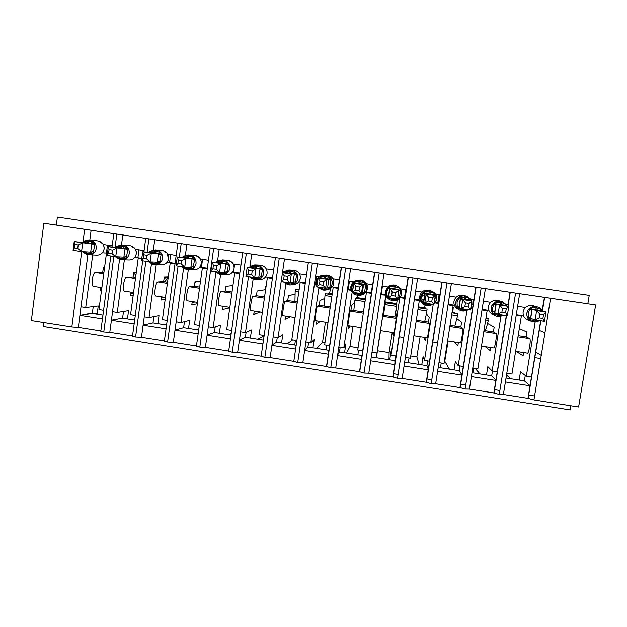 <?xml version="1.0" encoding="UTF-8"?>
<svg xmlns="http://www.w3.org/2000/svg" width="627" height="627" viewBox="0 0 627 627"><rect width="100%" height="100%" fill="white"/><g stroke="black" fill="none" stroke-linecap="round" stroke-linejoin="round"><path stroke-width="0.94" d="M43.741 322.443L43.232 326.416L570.162 409.909L570.852 405.755M112.186 245.847L103.251 244.506M115.094 247.203L116.841 234.09L91.111 230.25L89.818 240.078M107.389 253.763L106.418 253.614L98.956 309.675L103.573 310.389M106.418 253.614L107.397 253.669M102.452 318.782L79.903 315.248L78.312 327.31L100.837 330.868M144.077 250.612L135.424 249.319M147.11 252.109L148.912 238.848L122.829 234.953L121.505 244.867M141.718 258.92L138.199 258.387L130.588 314.605L135.299 315.342M138.199 258.387L141.773 258.551M134.154 323.751L111.41 320.185L109.788 332.279L132.509 335.876M176.163 255.401L167.801 254.154M179.322 257.086L181.187 243.629L154.751 239.679L153.364 249.883M174.996 263.92L170.176 263.191L162.424 319.566L167.213 320.319M170.176 263.191L174.964 263.332M166.053 328.752L143.105 325.154L141.451 337.287L164.376 340.908L167.589 342.021L173.318 342.318L175.004 330.155L198.148 333.783M208.407 260.221L200.389 259.022M230.438 338.846L207.106 335.186L205.382 347.389L199.809 347.107L213.666 248.441L186.877 244.444L185.388 255.213M207.263 268.764L202.364 268.027L194.456 324.559L199.276 325.311M202.364 268.027L206.463 268.066M199.809 347.107L196.384 345.963L173.318 342.318M240.846 265.064L233.197 263.92M262.925 343.941L239.404 340.249L237.657 352.484L232.233 352.233L246.348 253.284L219.207 249.232L217.553 260.95M239.726 273.638L234.749 272.894L226.692 329.59L231.551 330.343M234.749 272.894L238.158 272.823M232.233 352.233L228.596 351.049L205.382 347.389M273.497 269.939L266.224 268.858M250.675 266.53L249.969 266.428L249.836 267.337M295.45 349.035L271.914 345.352L270.135 357.617L264.86 357.39L279.25 258.152L251.74 254.053L249.969 266.428M272.392 278.553L267.345 277.792L259.139 334.646L264.022 335.406M267.345 277.792L270.049 277.612M264.86 357.39L261.02 356.175L237.657 352.484M306.36 274.853L299.463 273.819M284.744 271.624L282.675 271.311L282.479 272.69L289.47 273.168L285.755 272.588L285.16 271.319L291.21 271.17L296.203 272.972L296.508 275.245L295.56 281.719L294.627 283.741L289.329 284.062L289.368 285.011L288.342 284.854L283.569 282.032M506.326 315.475L495.855 380.456L471.394 376.623L469.404 389.101L465.093 389.038L481.168 288.067L475.869 287.252L461.911 375.134L437.607 371.325L435.655 383.763L431.18 383.677L446.965 283.004L441.894 282.221L428.194 369.844L404.047 366.058L402.126 378.465L397.487 378.355L412.981 277.965L408.146 277.22L394.681 364.593L370.69 360.831L368.809 373.206L364.013 373.065L379.225 272.964L374.609 272.251L361.395 359.373L337.553 355.642L335.704 367.978L330.75 367.806L345.681 267.995L341.292 267.321L328.313 354.192L304.628 350.477L302.817 362.782L297.7 362.578L312.356 263.058L284.478 258.904L282.675 271.311M305.09 283.467L300.153 282.722L291.79 339.74L296.704 340.508M296.179 345.211L294.729 344.983L295.411 340.304M300.153 282.722L302.143 282.432M297.7 362.578L293.64 361.332L270.135 357.617M339.426 279.791L332.921 278.819M319.041 276.75L315.593 276.233L314.323 284.846L316.737 285.214M341.292 267.321L317.434 263.787L315.593 276.233M338.133 288.428L333.164 287.683L324.645 344.858L329.59 345.634M329.081 350.352L326.197 349.905L326.894 345.211M333.164 287.683L334.434 287.284M328.313 354.192L326.479 366.513L302.817 362.782M372.712 284.768L366.591 283.851M353.573 281.907L348.722 281.178L347.429 289.823L351.23 290.395M374.609 272.251L350.595 268.693L348.722 281.178M371.396 293.428L366.395 292.676L357.719 350.015L362.696 350.791M362.187 355.533L357.86 354.851L358.573 350.148M366.395 292.676L366.936 292.166M361.395 359.373L359.522 371.74L335.704 367.978M406.21 289.768L400.488 288.914M387.925 287.041L382.07 286.163L380.746 294.831L385.832 295.231M408.146 277.22L383.975 273.638L382.07 286.163M404.87 298.452L399.838 297.7L390.997 355.203L396.013 355.987M393.897 332.631L393.403 335.876L393.27 332.537M388.983 359.718L389.116 352.593L392.251 332.381M394.939 362.931L394.838 360.635L389.72 359.835L390.989 351.59L390.997 355.203M396.562 304.557L397.322 299.134M396.366 307.841L397.024 312.309L394.226 332.686L380.44 330.562L385.942 295.552M394.681 364.593L392.776 376.992L368.809 373.206M439.927 294.808L435.506 294.141M421.963 292.119L415.63 291.179L414.282 299.871L419.33 300.631L418.695 299.941M441.894 282.221L417.574 278.615L415.63 291.179M438.563 303.515L434.15 302.857M433.226 304.479L424.495 360.431L429.542 361.215M426.031 337.569L425.521 340.822L423.766 337.224M419.126 364.436L416.869 356.92L420.121 336.66M428.28 369.256L426.924 365.651L421.775 364.851L423.068 356.583L424.495 360.431M426.815 292.974L426.705 293.671M424.691 307.904L425.067 304.573M426.462 313.806L429.205 317.191L428.46 321.988L429.432 323.344C429.895 323.657 427.52 338.815 427.183 337.749L413.891 335.704M428.194 369.844L426.242 382.282L402.126 378.465M473.863 299.878L470.822 299.416M456.221 297.237L449.41 296.218L448.039 304.941L453.117 305.702L451.73 304.902M475.869 287.252L451.385 283.631L449.41 296.218M472.476 308.609L470.744 308.351M467.099 309.573L458.212 365.682L463.29 366.474M458.361 342.538L457.843 345.798L454.442 341.934M449.441 369.178L444.77 361.262L448.148 340.97M461.974 374.774L459.215 370.706L454.034 369.891L455.343 361.607L458.212 365.682M452.851 312.152L453.235 307.543M456.918 318.649L461.59 322.106L460.829 326.918L462.648 328.399C463.463 328.767 461.049 343.972 460.359 342.844L447.584 340.884M461.911 375.134L459.936 387.604L435.655 383.763M530.183 385.84L505.401 381.953L503.371 394.461L499.233 394.43L515.598 293.17L510.064 292.323L508.019 304.981L506.373 304.73M490.706 302.394L483.409 301.297L482.014 310.044L487.124 310.812L484.969 309.887M510.064 292.323L481.168 288.067M485.416 288.679L483.409 301.297M501.192 314.707L492.148 370.98L497.258 371.772M490.894 347.538L490.369 350.806L485.298 346.684M479.937 373.943L475.133 368.323M495.894 380.197L491.701 375.785L486.489 374.97L487.822 366.654L492.148 370.98M487.571 323.383L494.178 327.051L493.402 331.871L496.075 333.493C497.258 333.917 494.797 349.161 493.739 347.977L481.489 346.096M495.855 380.456L493.841 392.957L469.404 389.101M87.898 254.664L81.008 306.877L85.727 307.606L92.686 254.93M119.553 259.398L112.531 311.791L117.28 312.528L124.365 259.797M151.444 263.951L144.249 316.737L149.03 317.481L156.233 264.719M156.358 263.802L156.436 263.246M183.578 268.238L176.171 321.714L180.976 322.458L188.296 269.767M188.421 268.842L188.57 267.815M215.97 272.181L208.297 326.722L213.133 327.474L220.586 274.65M248.496 276.695L240.619 331.761L245.486 332.522L253.096 279.446M283.655 279.383L287.213 279.924L287.738 276.335L284.172 275.802L283.655 279.383L281.178 281.609L282.471 272.69L291.336 274.015L290.035 282.942L281.178 281.609L273.153 336.832L278.051 337.592L285.857 284.015M314.323 284.846L305.89 341.934L310.82 342.703L318.877 288.295M347.429 289.823L338.839 347.076L343.8 347.844L352.17 292.166M380.746 294.831L371.999 352.241L376.992 353.025L385.762 295.583M414.282 299.871L405.379 357.445L410.403 358.229L419.33 300.631M448.039 304.941L438.971 362.688L444.026 363.472L453.117 305.702M482.014 310.044L472.774 367.955L477.868 368.747L487.124 310.812M81.729 251.599L71.839 326.886L31.35 320.491L43.843 223.283L595.65 305.028L544.479 297.417L542.175 310.083M530.176 308.288L529.76 308.225M525.418 307.575L517.628 306.415L506.804 373.261L511.93 374.06L521.358 315.953L516.209 315.185M544.479 297.417L519.673 293.75L517.628 306.415M535.513 319.864L526.304 376.302L531.445 377.101L527.965 398.349L503.371 394.461M540.678 320.648L531.445 377.101M523.623 352.57L523.09 355.846L516.342 351.449M510.613 378.739L506.522 375.017M530.05 385.605L524.391 380.895L519.148 380.072L520.504 371.74L526.304 376.302M519.321 328.517L526.97 332.02L526.186 336.856L529.721 338.611C531.265 339.089 528.757 354.388 527.338 353.142L515.613 351.339M43.843 223.283L91.111 230.25M116.841 234.09L122.829 234.953M148.912 238.848L154.751 239.679M177.864 243.119L164.337 341.182M181.187 243.629L186.877 244.444M213.666 248.441L219.207 249.232M246.348 253.284L251.74 254.053M279.25 258.152L284.478 258.904M312.356 263.058L317.434 263.787M345.681 267.995L350.595 268.693M379.225 272.964L383.975 273.638M412.981 277.965L417.574 278.615M446.965 283.004L451.385 283.631M515.598 293.17L519.673 293.75M71.839 326.886L78.312 327.31M393.286 373.7L398.09 374.452M426.76 378.974L431.791 379.766M460.461 384.288L465.72 385.119M494.374 389.633L499.868 390.503M528.514 395.018L534.588 395.974M550.6 298.358L533.938 399.916L578.603 406.978L595.65 305.028M533.938 399.916L527.965 398.349M499.233 394.43L493.841 392.957M465.093 389.038L459.936 387.604M431.18 383.677L426.242 382.282M397.487 378.355L392.776 376.992M364.013 373.065L359.522 371.74M330.75 367.806L326.479 366.513M142.697 260.785L132.469 336.166L135.581 336.958L141.451 337.287M110.83 255.988L100.798 331.174L103.769 331.934L109.788 332.279M100.696 287.574L100.281 290.732L101.488 290.638M101.872 287.746L93.674 286.492C90.554 286.994 92.482 272.267 95.508 272.494L102.71 272.424L103.337 267.76L104.529 267.768M102.953 314.989L97.169 314.088L98.243 306.054L85.727 307.606M131.035 292.229L130.612 295.403L133.222 295.145M133.567 292.621L124.749 291.265C121.944 291.821 123.911 277.056 126.623 277.236L133.089 277.048L133.723 272.369L136.31 272.345M134.672 319.95L127.446 318.822L128.535 310.765L117.28 312.528M161.554 296.924L161.123 300.098L165.175 299.565M165.457 297.519L156.013 296.069C153.529 296.681 155.543 281.868 157.933 282.001L163.647 281.695L164.29 277.009L168.295 276.875M166.578 324.943L157.894 323.579L159.007 315.506L149.03 317.481M192.262 301.642L191.815 304.824L197.356 303.844M197.552 302.457L187.481 300.905C185.31 301.563 187.363 286.719 189.432 286.798L194.394 286.374L195.044 281.672L200.499 281.335M198.681 329.959L188.531 328.376L189.66 320.272L180.976 322.458M223.149 306.391L222.703 309.581L229.78 307.904M229.843 307.418L219.137 305.772C217.295 306.485 219.387 291.594 221.127 291.626L225.32 291.077L225.986 286.367L232.938 285.661M230.979 335.014L219.356 333.196L220.508 325.068L213.133 327.474M228.596 334.638L231.183 333.603M254.233 311.164L253.77 314.37L260.581 312.144M262.345 312.411L250.996 310.671C249.483 311.439 251.615 296.5 253.026 296.477L256.443 295.811L257.117 291.093L265.362 289.768M263.481 340.093L250.369 338.039L251.537 329.896L245.486 332.522M257.815 339.207L264.045 335.947M285.504 315.969L285.034 319.182L290.309 316.713M295.058 317.442L283.051 315.6C281.868 316.416 284.047 301.438 285.12 301.368L287.746 300.576L288.444 295.842L294.917 294.181M294.729 344.983L281.562 342.922L282.761 334.755L278.051 337.592M287.197 343.8L292.676 339.873M316.964 320.805L316.486 324.026L320.201 321.306M327.976 322.497L315.31 320.554C314.464 321.432 316.682 306.415 317.419 306.289L319.253 305.373L319.95 300.623L324.661 298.562M329.52 293.546L330.476 289.078M326.197 349.905L312.959 347.828L314.166 339.646L310.82 342.703M316.753 348.424L322.568 342.232L325.413 322.106M348.612 325.672L348.134 328.901L350.266 325.93M361.113 327.592L347.773 325.546L349.921 311.235L350.948 310.193L351.661 305.427L354.608 302.731M357.171 297.715L357.617 295.286M359.545 282.926L359.443 283.623M357.86 354.851L344.536 352.766L345.775 344.56L343.8 347.844M346.472 353.072L349.96 346.496L352.923 326.338M380.464 330.57L379.97 333.807L380.511 330.578M389.72 359.835L376.318 357.743L376.992 353.025M376.372 357.751L380.589 330.586M421.775 364.851L408.287 362.735L409.023 358.017M454.034 369.891L440.46 367.767L441.204 363.033M486.489 374.97L472.836 372.83L473.589 368.08M506.804 373.261L505.401 381.953M324.982 342.608L322.568 342.232M358.056 347.758L349.96 346.496M389.116 352.593L377.509 350.791M416.869 356.92L410.756 355.964M130.839 293.663L133.457 293.42M130.965 292.77L133.237 292.574M161.39 298.123L165.442 297.613M161.531 297.104L162.221 297.026M192.136 302.527L194.966 302.057M223.087 306.838L224.301 306.564M403.796 337.475L398.976 336.73M437.607 342.679L432.559 341.903M521.358 315.953L518.419 314.919M540.725 358.566L534.627 357.625M541.242 355.384L535.529 352.123M544.973 332.686L539.102 330.288M587.867 303.687L589.239 295.45L57.378 217.091L56.359 224.952M103.886 272.604L102.71 272.424M135.62 277.432L133.089 277.048M167.55 282.291L163.647 281.695M199.684 287.182L194.394 286.374M232.021 292.096L225.32 291.077M264.563 297.049L256.443 295.811M297.316 302.034L287.746 300.576M330.28 307.05L319.253 305.373M363.456 312.097L350.948 310.193M396.288 317.097L382.838 315.044M428.46 321.988L416.304 320.138M460.829 326.918L450.037 325.272M493.402 331.871L483.989 330.437M526.186 336.856L518.161 335.641M519.148 380.072L506.036 378.026M472.021 372.704L472.836 372.83M438.226 367.422L440.46 367.767M404.65 362.171L408.287 362.735M371.286 356.951L376.318 357.743M337.671 354.874L339.473 351.974L344.536 352.766M304.691 350.062L307.92 347.044L312.959 347.828M271.953 345.062L276.562 342.138L281.562 342.922M239.436 340.038L245.392 337.263L250.369 338.039M207.129 335.014L214.41 332.42L219.356 333.196M175.019 330.014L183.617 327.607L188.531 328.376M143.121 325.029L153.012 322.819L157.894 323.579M111.418 320.076L122.586 318.061L127.446 318.822M79.919 315.154L92.349 313.335L97.169 314.088M472.774 367.955L471.394 376.623M438.971 362.688L437.607 371.325M405.379 357.445L404.047 366.058M371.999 352.241L370.69 360.831M338.839 347.076L337.553 355.642M305.89 341.934L304.628 350.477M273.153 336.832L271.914 345.352M240.619 331.761L239.404 340.249M208.297 326.722L207.106 335.186M167.589 342.021L178.076 266.107M176.171 321.714L175.004 330.155M135.581 336.958L145.864 261.263M144.249 316.737L143.105 325.154M103.769 331.934L113.855 256.443M112.531 311.791L111.41 320.185M81.008 306.877L79.903 315.248M470.571 320.616L470.689 321.212M524.391 380.895L525.277 375.495M339.473 351.974L340.179 347.28M347.46 289.603L348.236 289.251M307.92 347.044L308.609 342.358M314.339 284.729L315.679 284.47M276.562 342.138L277.244 337.467M245.392 337.263L246.113 332.247M214.41 332.42L215.21 326.8M183.617 327.607L184.456 321.588M153.012 322.819L153.874 316.517M122.586 318.061L123.464 311.556M92.349 313.335L93.227 306.674M491.701 375.785L492.469 371.027M459.215 370.706L459.967 365.956M472.492 308.508L470.979 307.786M426.924 365.651L427.661 360.925M438.594 303.35L434.738 302.347M394.838 360.635L395.566 355.917M404.948 297.982L404.54 297.269M404.595 297.284L405.763 289.698M528.318 313.304L530.293 307.935L535.928 307.692L541.869 309.66L541.125 310.765L532.096 309.417L530.685 318.265L528.506 318.924L528.318 313.304M539.181 317.756L542.919 318.32L543.523 314.652L539.776 314.088L539.181 317.756L535.129 319.809L536.618 310.694L545.929 312.081L544.432 321.212L535.129 319.809L530.685 318.265M539.776 314.088L536.618 310.694L532.127 309.424M543.523 314.652L545.929 312.081L541.148 310.773M523.043 315.608L516.303 314.597M524.078 309.236L524.368 307.418M540.074 320.663L534.855 321.024L534.431 321.917L531.774 321.345C528.153 319.707 526.523 316.941 526.884 313.045C528.091 308.531 531.069 306.391 535.819 306.634L536.156 310.036M534.855 321.024L528.506 318.924M530.293 307.935L532.096 309.417M542.919 318.32L544.432 321.212M492.556 307.943L494.562 302.598L501.169 302.504L506.06 304.314L505.135 305.38L496.184 304.048L494.789 312.873L492.806 313.555L492.556 307.943M501.898 312.16L505.613 312.716L506.201 309.064L502.486 308.508L501.898 312.16L498.081 314.237L499.547 305.145L508.787 306.532L507.321 315.624L498.081 314.237L494.789 312.873M502.486 308.508L499.547 305.145L496.145 304.032L494.562 302.598M506.201 309.064L508.787 306.532L501.263 304.824M488.848 310.475L482.108 309.464M492.43 310.138L491.176 309.95M491.349 307.732L491.592 306.227M504.296 315.279L499.061 315.64L498.708 316.541L496.357 316.071C492.579 314.511 490.863 311.721 491.2 307.692C492.391 303.194 495.346 301.062 500.064 301.297L500.189 304.659M499.061 315.64L492.806 313.555M505.613 312.716L507.321 315.624M485.674 319.911L488.315 320.311C487.124 325.452 486.058 328.885 485.102 330.609M485.972 318.054L488.229 318.391L487.79 320.232M457.036 302.622L459.066 297.292L465.587 297.19L470.493 299.001L469.411 300.051L460.516 298.718L459.144 307.512L457.349 308.218L457.036 302.622M464.881 306.603L468.573 307.152L469.145 303.507L465.461 302.959L464.881 306.603L461.3 308.703L462.734 299.643L471.912 301.015L470.469 310.083L461.3 308.703L459.144 307.512M465.461 302.959L462.734 299.643L460.484 298.703L459.066 297.292M469.145 303.507L471.912 301.015L465.54 299.479M454.387 305.294L448.133 304.361M455.672 303.923L455.735 303.507M455.907 302.426L456.15 300.889M468.761 309.934L463.51 310.287L463.228 311.196L461.088 310.796C457.216 309.291 455.437 306.493 455.751 302.386C456.926 297.896 459.857 295.772 464.544 295.999L464.474 299.322M463.51 310.287L457.349 308.218M468.573 307.152L470.469 310.083M451.691 314.778L457.561 315.663L454.834 326.001M454.763 313.343L454.865 312.45L452.122 312.034M451.981 312.92L457.585 313.766L457.193 315.608M433.461 304.628L428.202 304.973L422.128 302.919L421.759 297.331L423.821 292.033L430.24 291.916L435.162 293.726L435.64 296.054L434.009 303.742M428.131 301.078L431.791 301.626L432.356 297.997L428.696 297.449L428.131 301.078L424.769 303.209L426.172 294.181L435.287 295.536L433.876 304.581L424.769 303.209L423.727 302.183L422.128 302.919M428.696 297.449L425.09 293.428L423.734 302.19M432.356 297.997L435.287 295.536L433.923 294.745L425.09 293.428M420.153 300.153L414.447 299.298L415.701 291.187M424.111 299.886L422.676 299.667M428.202 304.973L427.982 305.89L426.007 305.529C422.12 304.119 420.325 301.321 420.623 297.127L423.813 292.049L425.082 293.428M435.162 293.726L433.923 294.745L430.059 294.181L430.318 290.904L431.682 291.234C435.357 292.801 437.035 295.568 436.713 299.526L433.923 304.307M431.791 301.626L433.876 304.581M439.096 294.682L437.826 302.81M417.927 309.675L426.987 311.047L424.738 321.424M425.498 308.923L425.615 308.037L418.358 306.94M418.217 307.826L427.12 309.166L426.775 311.016M386.718 292.08L388.803 286.798L395.128 286.68L400.073 288.483L400.504 290.795L399.501 297.331L398.404 299.353L393.137 299.69L392.98 300.615L391.13 300.286C387.141 298.875 385.291 296.069 385.581 291.868C386.718 287.401 389.602 285.285 394.218 285.512L393.764 288.757L389.9 288.161L388.568 296.9L387.141 297.66L386.718 292.08M391.632 295.599L395.261 296.148L395.817 292.527L392.181 291.978L391.632 295.599L388.497 297.754L389.876 288.749L398.921 290.105L397.542 299.118L388.497 297.754L388.568 296.9M392.181 291.978L389.9 288.169M395.817 292.527L398.921 290.105L398.678 289.478L393.764 288.757M385.762 294.988L381.224 294.314L382.454 286.218M405.7 289.69L404.454 297.801L399.618 297.073M393.137 299.69L387.141 297.66M385.644 291.939L388.787 286.837L389.9 288.161M400.073 288.483L398.678 289.478L394.814 288.914M397.636 298.499L398.404 299.353M395.261 296.148L397.542 299.118M396.53 306.446L396.828 304.597L385.37 302.865L383.497 315.146M385.088 304.714L396.585 306.454L394.822 316.87M396.397 304.526L396.523 303.648L385.511 301.987L385.378 302.865M358.299 294.447L352.39 292.425L351.912 286.86L354.02 281.609L359.216 281.319L365.22 283.279L365.604 285.575L364.616 292.088L363.582 294.118L358.299 294.447L358.213 295.38L356.457 295.074C352.445 293.702 350.571 290.897 350.846 286.664C351.974 282.213 354.827 280.097 359.42 280.324L358.769 283.514L354.945 282.942L353.824 283.357L362.814 284.705L363.668 284.243L354.945 282.926L354.02 281.609M359.537 287.088L362.814 284.705L361.458 293.687L352.476 292.339L353.824 283.357L355.924 286.547L355.384 290.16L358.997 290.701L359.537 287.088L355.924 286.547M358.997 290.701L361.458 293.687L362.343 292.958L363.66 284.25M363.582 294.118L362.343 292.958M351.034 289.776L348.22 289.353L349.427 281.288M372.524 284.736L371.302 292.817L365.917 292.01M365.69 291.978L365.173 291.9M358.119 294.424L358.283 293.538L361.944 293.765M356.457 295.074L352.39 292.425L350.916 286.688L353.989 281.664L360.266 280.034L356.308 280.535M365.22 283.279L363.668 284.243M355.384 290.16L352.476 292.339M365.032 301.681L354.937 300.153L353.808 310.631M365.439 298.961L356.645 297.637L356.497 298.507M365.314 299.839L355.321 298.327L355.086 300.176M318.61 277.941L319.48 276.444L325.617 276.303L330.594 278.106L330.938 280.394L329.974 286.884L328.987 288.914L323.697 289.235L323.673 290.176L322.639 290.019L317.771 287.119M319.927 281.155L319.394 284.752L322.976 285.293L323.508 281.695L319.927 281.155L318.022 278.004L326.949 279.344L325.625 288.295L316.706 286.954L318.022 278.004L324.002 278.325L320.232 277.745L319.48 276.444M322.976 285.293L325.625 288.295L327.584 287.73L328.893 279.046L325.037 278.482M328.987 288.914L327.584 287.73M323.508 281.695L326.949 279.344L328.877 279.046M316.533 284.595L315.42 284.431L316.611 276.382M338.415 287.848L332.255 286.954M323.697 289.235L317.795 287.119M321.996 289.893L317.865 287.213M330.594 278.106L328.916 279.046L325.052 278.474L325.868 275.324L326.824 275.527C330.68 276.969 332.467 279.752 332.185 283.859C331.064 288.302 328.227 290.403 323.673 290.176M319.394 284.752L316.706 286.954M331.832 296.665L324.958 295.623L324.3 306.141M335.531 305.858L335.484 307.465M332.232 293.953L327.945 293.303L327.78 294.173M336.182 301.501L336.072 303.562M332.098 294.823L325.452 293.82L325.256 295.67M284.344 272.635L285.16 271.319M287.213 279.924L290.035 282.942L293.06 282.542L294.353 273.881L290.505 273.317M294.627 283.741L293.06 282.542M287.738 276.335L291.336 274.015L294.377 273.881L296.203 272.972M305.341 282.91L298.82 281.931M289.329 284.062L283.592 282.087L287.762 284.744M282.471 272.69L284.172 275.802M283.859 272.479L284 271.515M298.836 291.68L295.152 291.124L294.949 301.673M299.11 289.846L295.748 289.337L295.599 291.187M250.275 267.463L251.176 266.201L257.031 266.067L262.039 267.87L262.298 270.127L261.373 276.585L260.495 278.607L255.181 278.929L255.283 279.877L253.739 279.618L249.577 276.993M248.668 270.48L248.159 274.054L251.693 274.587L252.203 271.013L248.668 270.48L247.163 267.408L255.973 268.724L254.695 277.628L245.894 276.303L247.163 267.408L255.173 268.042L251.49 267.478M251.693 274.587L254.695 277.628L258.771 277.385L260.04 268.756L255.173 268.042L260.04 268.756M260.495 278.607L258.771 277.385M252.203 271.013L255.973 268.724L260.009 268.756M265.856 276.601L265.566 276.993M266.961 268.967L266.788 270.143M272.471 277.98L265.801 276.977M255.181 278.929L249.538 276.962M251.074 266.232L251.513 267.47M262.039 267.87L260.072 268.756M248.159 274.054L245.894 276.303M266.06 286.727L265.519 286.641L265.323 291.814M266.318 284.893L266.146 286.131M216.409 262.345L217.326 261.138L223.079 260.997L228.103 262.799L228.322 265.049L227.413 271.483L226.59 273.513L221.268 273.819L221.433 274.775L220.422 274.626L215.704 271.875M216.417 269.289L216.918 265.73L213.407 265.197L212.906 268.764L216.417 269.289L219.591 272.345L210.86 271.036L212.098 262.172L225.955 263.661L220.845 263.473L219.591 272.345L224.709 272.267L225.924 263.661M226.59 273.513L224.709 272.267M213.407 265.197L212.098 262.172L220.845 263.473L216.918 265.73M233.949 269.116L233.526 272.126L232.468 272.142M234.663 264.139L234.114 267.948M239.804 273.074L233.526 272.126M221.268 273.819L215.664 271.789M221.66 272.314L225.367 273.709M217.208 261.177L217.467 262.392M228.103 262.799L225.955 263.661M212.906 268.764L210.86 271.036M182.755 257.289L183.703 256.106L189.346 255.965L194.394 257.768L194.574 259.993L192.904 268.442L187.575 268.748L187.802 269.712L186.344 269.477L182.206 266.914M181.391 264.03L181.877 260.479L178.389 259.954L177.903 263.505L181.391 264.03L184.738 267.102L176.054 265.801L177.276 256.96L192.097 258.598L185.96 258.261L184.738 267.102L190.867 267.18L192.058 258.598M192.904 268.442L190.867 267.18M178.389 259.954L177.276 256.96L185.96 258.261L181.877 260.479M200.812 259.084L200.413 259.061M202.56 259.343L201.447 267.314L199.613 267.29M207.341 268.191L201.447 267.314M187.575 268.748L182.073 266.741M200.859 260.04L199.794 258.089L195.867 255.55L193.194 255.197M183.57 256.145L183.664 257.336M194.394 257.768L192.097 258.598M177.903 263.505L176.054 265.801M149.32 252.266L150.292 251.106L155.841 250.965L160.904 252.767L161.037 254.985L159.446 263.411L154.101 263.708L154.391 264.68L152.972 264.453L148.858 261.929M143.614 254.742L143.136 258.285L146.593 258.802L147.079 255.267L143.614 254.742L142.69 251.788L151.311 253.081L150.112 261.898L141.49 260.605L142.69 251.788L150.049 252.32L150.182 251.654L150.049 252.32M146.593 258.802L150.112 261.898L157.252 262.125L158.466 253.574L150.088 252.32M159.446 263.411L157.252 262.125M147.079 255.267L151.311 253.081L158.419 253.567M168.616 254.272L167.84 254.225M170.669 254.586L169.58 262.525L166.994 262.439M175.074 263.348L169.58 262.525M154.101 263.708L148.685 261.71M168.553 259.257L167.143 253.167M150.151 251.161L150.182 251.654M160.904 252.767L158.466 253.574M143.136 258.285L141.49 260.605M194.762 283.717L195.71 281.633M116.105 247.289L117.1 246.137L122.555 245.996L127.634 247.798L127.728 250.001L126.207 258.41L120.854 258.708L121.199 259.68L119.82 259.46L115.729 256.976M109.074 249.57L108.604 253.104L112.045 253.614L112.515 250.087L109.074 249.57L108.338 246.654L116.904 247.931L115.729 256.725L107.162 255.44L108.338 246.654L116.732 247.336L116.834 246.435L115.838 247.265M112.045 253.614L115.729 256.725L123.856 257.109L125.055 248.582L116.732 247.336L116.951 246.199M126.207 258.41L123.856 257.109M112.515 250.087L116.904 247.931L125 248.574M136.631 249.499L135.471 249.405M138.975 249.844L137.901 257.768L134.586 257.611M141.796 258.355L137.901 257.768M120.854 258.708L115.501 256.749L119.82 259.46M134.946 257.156C136.796 254.272 136.796 251.411 134.938 248.558L130.839 245.847L128.535 245.525M127.634 247.798L125.055 248.582M108.604 253.104L107.162 255.44M164.948 281.891L168.06 276.883M163.992 279.195L166.508 276.938M83.101 242.343L84.128 241.199L89.489 241.066L94.583 242.861L94.638 245.047L93.18 253.441L87.819 253.731L88.227 254.711L86.871 254.499L82.819 252.062M77.724 248.464L78.187 244.945L74.77 244.436L74.307 247.947L77.724 248.464L81.573 251.592L73.069 250.306L74.213 241.552L91.863 243.621L82.725 242.821L81.573 251.592L90.68 252.117L91.808 243.613M93.18 253.441L90.68 252.117M74.77 244.436L74.213 241.552L82.725 242.821L78.187 244.945M104.85 244.749L103.306 244.616M107.476 245.141L106.425 253.042L102.413 252.806M107.46 253.198L106.425 253.042M87.819 253.731L82.537 251.78L86.871 254.499M101.151 253.935L101.535 253.645C104.529 250.714 104.944 247.422 102.789 243.793L98.643 241.042L96.472 240.729M83.963 241.27L83.595 242.383M94.583 242.861L91.863 243.621M74.307 247.947L73.069 250.306M133.598 273.301L135.965 274.892M84.653 229.325L82.96 242.218M529.705 338.611L517.973 336.817L529.721 338.611M496.067 333.486L483.801 331.62L496.075 333.493M449.857 326.455L462.648 328.399L449.857 326.448M429.432 323.336L416.124 321.314L429.432 323.344M396.429 318.312L382.635 316.212L396.429 318.32M349.921 311.235L363.276 313.273L349.929 311.235M330.108 308.21L317.427 306.282L330.108 308.218M297.151 303.194L285.136 301.368L297.151 303.202M264.398 298.209L253.042 296.477L264.398 298.209M231.857 293.256L221.143 291.618L231.857 293.256M199.527 288.326L189.448 286.798L199.519 288.334M157.933 282.001L167.393 283.443L157.949 282.001M126.623 277.236L135.463 278.576L126.646 277.228M103.737 273.74L95.539 272.494M532.049 309.401L537.206 310.185L536.916 306.799L531.806 305.608C527.189 305.38 524.297 307.457 523.122 311.846C522.777 315.64 524.36 318.328 527.871 319.919L531.774 321.345C528.193 319.731 526.586 316.964 526.954 313.061C528.177 308.555 531.14 306.407 535.834 306.642L539.22 307.52L541.869 309.66L542.817 311.235M534.361 306.148L531.806 305.608M539.22 307.52L532.856 305.764M540.184 320.569L534.431 321.917M532.276 320.53L535.019 319.77M533.358 321.761L533.773 320.859M529.36 318.626L529.321 319.268L530.371 319.425L530.418 318.265M530.348 319.817L530.371 319.425M532.119 309.503L529.345 310.067M530.701 318.195L528.271 316.674M541.101 310.757L537.237 310.2M496.357 316.071C492.626 314.535 490.925 311.752 491.27 307.716C492.485 303.217 495.416 301.078 500.072 301.305L497.046 300.427C492.461 300.2 489.593 302.269 488.433 306.65C488.104 310.561 489.773 313.281 493.449 314.793M496.145 304.032L501.247 304.808L501.138 301.462L503.019 301.987L507.071 305.992M499.923 301.093L497.046 300.427M503.019 301.987L498.089 300.584M504.414 315.193L498.708 316.541M497.195 315.326L500.228 314.558M497.642 316.376L497.995 315.475M495.667 314.872L495.698 314.213L494.632 314.448M494.664 314.056L494.742 312.857M494.75 312.63L494.734 312.238M495.698 314.213L495.769 313.273M496.2 304.126L493.582 304.722M494.805 312.802L492.524 311.305M493.112 305.851L491.827 305.655L493.112 305.858M460.484 298.703L465.524 299.471L465.61 296.163L462.514 295.278C457.961 295.051 455.108 297.12 453.972 301.485C453.634 305.161 455.139 307.81 458.486 309.424M465.963 296.226L463.549 295.435L467.193 296.571L471.598 300.897M471.825 301.556L472.029 304.824L470.822 307.873M468.894 309.848L463.228 311.196M462.522 310.138L465.696 309.362M463.549 295.435L462.514 295.278M462.162 311.031L462.452 310.122L465.626 309.354M461.206 309.863L461.26 309.025L460.234 308.876L460.179 309.534M460.234 308.876L460.304 308.155M460.516 298.797L458.055 299.408M459.152 307.442L457.02 305.968M426.007 305.529C422.065 304.079 420.247 301.273 420.545 297.104C421.705 292.637 424.612 290.513 429.26 290.74L428.21 290.16C423.687 289.94 420.858 292.002 419.729 296.352C419.408 298.938 420.192 301.132 422.089 302.927M423.828 292.041L429.268 290.74L428.993 294.024L425.067 293.412M429.236 290.317L431.682 291.234L428.21 290.16M433.61 304.542L427.99 305.89M428.241 304.973L431.392 304.205M426.932 305.725L427.152 304.808M426.956 304.785L427.05 303.883L426.023 303.727L425.937 304.557M425.082 293.499L422.763 294.126M423.742 302.12L421.752 300.67M435.64 296.054L435.232 295.913M434.613 302.606L434.182 302.629M424.777 295.623L423.335 295.403L424.777 295.623M388.818 286.821L394.218 285.52L394.124 285.081C389.759 284.846 386.969 286.813 385.762 290.999M389.884 288.154L394.814 288.906L395.269 285.677L394.218 285.52L396.46 285.943C400.222 287.472 401.946 290.246 401.633 294.275C400.481 298.734 397.596 300.85 392.98 300.615M400.763 289.455L396.303 285.504L394.124 285.081M396.303 285.504L396.46 285.943L395.269 285.677L395.143 285.23M394.775 299.816L397.314 299.079M387.635 297.386L389.524 298.828M391.93 300.458L392.087 299.534M392.933 299.659L393.058 298.765L392.047 298.617L391.914 299.51M389.892 288.24L387.721 288.882M388.575 296.83L386.718 295.411M400.504 290.795L398.89 290.019M399.501 297.331L397.761 297.668M358.769 283.514L359.812 283.678L360.259 281.476L360.454 280.481L359.412 280.324L361.513 280.716C365.329 282.197 367.085 284.971 366.795 289.047C365.659 293.499 362.798 295.607 358.213 295.38M363.715 293.851C365.784 292.652 367.03 290.873 367.446 288.522C367.728 284.556 366.019 281.852 362.312 280.41L360.266 280.034M362.312 280.41L361.513 280.716L360.454 280.481L361.277 280.183M357.171 295.223L357.406 293.075M359.138 294.541L359.342 293.365M353.785 283.623L352.907 283.678M352.75 290.528L351.927 290.183M365.604 285.575L363.644 284.321M364.616 292.088L362.351 292.887M316.901 285.622L316.345 281.492C317.45 277.056 320.287 274.947 324.841 275.167L324.034 275.096M319.551 276.429L324.833 275.167L324.01 278.317M327.897 289.58C331.142 288.788 333.102 286.758 333.776 283.475C334.042 279.47 332.31 276.773 328.564 275.363L326.628 275.018M328.564 275.363L324.833 275.167L327.639 275.167M320.538 287.534L323.266 289.172M322.639 290.019L322.772 287.871M325.593 289.353L325.742 288.639L324.739 288.491L324.551 289.329M325.742 288.639L325.821 288.24M330.938 280.394L328.861 279.117M329.974 286.884L327.592 287.668M283.702 272.659C285.52 270.598 287.785 269.728 290.497 270.041L291.03 270.041M288.585 270.895L286.484 272.714M283.78 272.651L285.261 271.303L290.489 270.049L289.494 273.16M294.377 273.881L290.52 273.317L291.516 270.198L290.489 270.049L292.386 270.378C296.265 271.789 298.076 274.563 297.809 278.709C296.704 283.13 293.891 285.23 289.368 285.011M292.927 284.666C296.939 284.478 299.408 282.409 300.317 278.466C300.576 274.43 298.82 271.734 295.043 270.355L293.209 270.033M297.018 271.225L295.043 270.355L291.516 270.198L294.267 270.362M287.182 282.518L289.831 284.125M288.342 284.854L288.365 282.691M292.3 284.109L292.409 283.623L291.414 283.475L291.241 284.18M291.414 283.475L291.571 282.738M292.409 283.623L292.644 282.597M296.508 275.245L294.314 273.952M295.56 281.719L293.068 282.471M249.734 267.455C251.529 265.48 253.747 264.649 256.388 264.955L258.395 265.025M255.573 265.856L253.324 267.76M256.224 268.191L257.407 265.103L256.372 264.955L255.197 268.035M258.536 279.626L258.927 279.595C263.301 279.814 266.02 277.777 267.078 273.482C267.329 269.43 265.558 266.734 261.765 265.386L258.191 265.268C262.086 266.655 263.912 269.43 263.653 273.591C262.572 278.004 259.774 280.097 255.283 279.877M261.075 265.362L260.001 265.08M254.045 277.534L256.396 279.039M254.264 279.72L254.186 277.549M259.249 278.819L258.3 278.498L258.183 278.968M258.3 278.498L258.583 277.4M259.296 278.647L259.492 277.824M262.298 270.127L260.001 268.826M261.373 276.585L258.779 277.322M217.232 261.161L222.499 259.899L225.744 260.087M225.077 260.142L224.607 260.221M221.927 261.365L220.383 262.838M215.954 262.329L217.169 261.208M217.498 262.384L222.154 263.097L223.51 260.048L222.483 259.899L221.096 262.948M224.019 274.697L225.971 274.634C230.321 274.853 233.009 272.816 234.059 268.536C234.294 264.469 232.507 261.772 228.706 260.448L224.231 260.197C228.142 261.561 229.976 264.328 229.733 268.505C228.659 272.902 225.892 274.994 221.433 274.775M228.095 260.417L227.013 260.158M220.869 272.33L223.118 273.936M220.422 274.626L220.226 272.337M225.602 272.784L225.406 273.544L225.908 273.623M225.994 263.661L222.115 263.097M228.322 265.049L225.908 263.732M227.413 271.483L224.709 272.196M192.567 255.228L192.144 255.283M189.213 256.459L187.653 257.948M183.633 256.13L188.829 254.883L187.254 257.885M194.237 255.275L190.506 255.165C194.417 256.498 196.259 259.264 196.032 263.458C194.973 267.839 192.23 269.923 187.802 269.712M189.934 269.712L193.226 269.704C197.544 269.916 200.217 267.886 201.243 263.622C201.471 259.539 199.676 256.851 195.867 255.55L195.318 255.51M187.912 267.141L190.028 268.834M186.791 269.555L186.47 267.126M183.703 257.336L188.304 258.034L189.84 255.032L183.554 256.224M192.144 258.598L188.265 258.042M194.574 259.993L192.042 258.669M193.68 266.412L190.874 267.11M150.253 251.121L155.386 249.891L160.778 250.345M157.205 251.262L155.135 253.089M150.119 251.247L155.363 249.891L153.631 252.861M150.135 252.32L154.689 253.01L156.366 250.04L155.363 249.891L157.009 250.165C160.92 251.482 162.777 254.241 162.558 258.434C161.515 262.807 158.788 264.892 154.391 264.68M156.209 264.712L160.692 264.806C164.979 265.017 167.628 262.995 168.647 258.739C168.859 254.648 167.056 251.96 163.247 250.682L161.664 250.416M167.143 253.175L163.247 250.682L156.366 250.04L162.754 250.643M155.245 262.062L157.158 263.74M153.388 264.523L152.925 261.992M158.513 253.574L154.642 253.01M161.037 254.985L158.404 253.637M160.167 261.381L157.252 262.055M124.695 246.544L122.821 248.253M129.303 245.596L122.163 244.938L117.108 246.137L122.163 244.938L120.235 247.869M116.794 247.336L121.285 248.018L123.127 245.086L122.14 244.938L123.731 245.196C127.649 246.497 129.507 249.248 129.295 253.449C128.269 257.815 125.572 259.884 121.199 259.68M122.774 259.735L128.363 259.939C132.618 260.15 135.252 258.128 136.255 253.88C136.459 249.789 134.648 247.109 130.839 245.847L130.392 245.808M122.837 257.062L124.507 258.653M120.204 259.531L119.6 256.905M125.11 248.582L121.23 248.018M127.728 250.001L124.985 248.645M126.873 256.38L123.856 257.039M92.357 241.897L90.719 243.456M84.59 240.909L89.152 240.016L87.051 242.908M97.154 240.799L90.68 240.266C94.591 241.544 96.448 244.287 96.26 248.496C95.241 252.846 92.569 254.915 88.227 254.711M89.614 254.781L96.237 255.103C100.469 255.307 103.079 253.292 104.066 249.06C104.254 244.961 102.452 242.288 98.643 241.042L98.235 241.003M90.656 252.117L92.083 253.59M87.239 254.562L86.479 251.874M82.866 242.32L83.759 241.552L83.665 242.383L88.109 243.064L90.139 240.157L83.893 241.379M91.926 243.621L88.046 243.057M94.638 245.047L91.793 243.684M93.799 251.411L90.688 252.054M544.651 297.449L542.496 310.6M540.85 320.671L528.122 398.458M510.253 292.354L508.011 306.289M506.522 315.506L494.013 393.09M476.073 287.291L460.124 387.76M442.113 282.26L426.438 382.454M408.357 277.259L392.964 377.188M374.813 272.29L359.694 371.952M341.48 267.353L326.636 366.748M308.351 262.447L293.773 361.567M275.425 257.572L261.114 356.426M242.704 252.72L228.659 351.316M210.186 247.908L196.4 346.237M145.738 238.362L143.904 251.874M113.808 233.628L112.037 246.952M103.737 273.748L95.508 272.494M532.245 320.522L534.972 319.754M530.52 318.25L531.962 309.354M497.156 315.318L500.158 314.55M494.601 312.865L496.02 303.954M461.088 310.796C457.263 309.33 455.508 306.532 455.829 302.402C457.028 297.919 459.936 295.787 464.552 296.007L467.193 296.571M466.88 296.461L465.085 295.834M469.333 300.035L467.985 297.825M458.933 307.528L460.336 298.585M428.178 304.965L431.321 304.197M423.523 302.23L424.902 293.256M428.986 294.008L430.051 294.173M385.652 291.892C385.378 296.124 387.196 298.93 391.13 300.286M394.634 299.816L397.244 299.071M388.348 296.979L389.72 287.95M364.358 293.397L365.071 292.817M359.812 283.67L363.684 284.243M316.909 285.559L316.408 281.515L319.417 276.531M249.797 267.455L251.082 266.303M251.074 266.287L256.372 264.955L261.765 265.386L264.422 266.726M253.739 279.618L249.538 276.938M251.341 267.478L251.411 267.047M216.001 262.329L217.208 261.271M217.201 261.24L222.483 259.899L228.706 260.448L232.358 262.721M219.928 274.532L215.759 271.922M217.35 262.384L217.436 261.898M182.402 257.266L183.554 256.278M186.344 269.477L182.159 266.875M183.586 257.336L183.695 256.772M149.014 252.242L150.119 251.341M152.972 264.453L148.654 261.678M135.753 274.916L135.095 274.822"/></g></svg>

